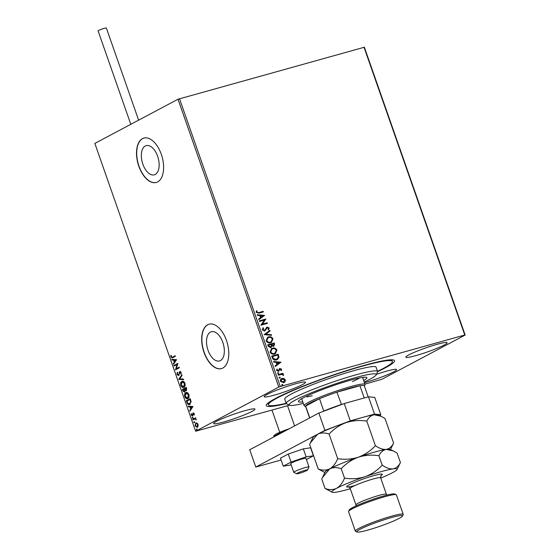 <?xml version="1.0" encoding="UTF-8"?>
<svg xmlns="http://www.w3.org/2000/svg" width="560" height="560" viewBox="0 0 560 560"><rect width="100%" height="100%" fill="white"/><g stroke="black" fill="none" stroke-linecap="round" stroke-linejoin="round"><path stroke-width="0.84" d="M286.321 403.613A67.977 6.755 -19.3 0 1 266.336 404.866A67.977 6.755 -19.3 0 1 275.422 398.489A67.977 6.755 -19.3 0 1 343.399 371.637A67.977 6.755 -19.3 0 1 394.016 360.157A67.977 6.755 -19.3 0 1 385.371 367.801A67.977 6.755 -19.3 0 1 377.615 371.644M220.416 360.584A15.162 8.239 -105.6 0 0 223.104 343.266A15.162 8.239 -105.6 0 0 211.351 331.737A15.162 8.239 -105.6 0 0 210.441 332.101A15.162 8.239 -105.6 0 0 207.746 349.419A15.162 8.239 -105.6 0 0 219.499 360.948A15.162 8.239 -105.6 0 0 220.416 360.584M155.239 174.468A15.162 8.239 -105.6 0 0 157.927 157.15A15.162 8.239 -105.6 0 0 146.174 145.621A15.162 8.239 -105.6 0 0 145.264 145.985A15.162 8.239 -105.6 0 0 142.569 163.303A15.162 8.239 -105.6 0 0 154.329 174.832A15.162 8.239 -105.6 0 0 155.239 174.468M157.64 181.923A23.044 12.516 -105.6 0 0 161.728 155.603A23.044 12.516 -105.6 0 0 143.871 138.082A23.044 12.516 -105.6 0 0 142.485 138.635A23.044 12.516 -105.6 0 0 138.397 164.955A23.044 12.516 -105.6 0 0 156.261 182.476A23.044 12.516 -105.6 0 0 157.64 181.923M143.962 138.061A23.044 12.516 -105.6 0 0 142.674 138.586A23.044 12.516 -105.6 0 0 138.558 164.815A23.044 12.516 -105.6 0 0 156.352 182.448M222.817 368.039A23.044 12.516 -105.6 0 0 226.905 341.719A23.044 12.516 -105.6 0 0 209.048 324.198A23.044 12.516 -105.6 0 0 207.662 324.751A23.044 12.516 -105.6 0 0 203.574 351.071A23.044 12.516 -105.6 0 0 221.438 368.592A23.044 12.516 -105.6 0 0 222.817 368.039M209.139 324.17A23.044 12.516 -105.6 0 0 207.851 324.702A23.044 12.516 -105.6 0 0 203.735 350.931A23.044 12.516 -105.6 0 0 221.529 368.564M364.427 382.711A21.889 2.177 160.7 0 0 393.631 371.875A21.889 2.177 160.7 0 0 396.592 369.579A21.889 2.177 160.7 0 0 376.376 374.353M302.568 384.538A21.889 2.177 160.7 0 0 305.529 382.249A21.889 2.177 160.7 0 0 290.059 385.455A21.889 2.177 160.7 0 0 267.162 394.422A21.889 2.177 160.7 0 0 264.208 396.718A21.889 2.177 160.7 0 0 279.671 393.512A21.889 2.177 160.7 0 0 302.568 384.538M252 411.404A21.889 2.177 160.7 0 0 254.954 409.108A21.889 2.177 160.7 0 0 239.491 412.314A21.889 2.177 160.7 0 0 216.594 421.281A21.889 2.177 160.7 0 0 213.633 423.577A21.889 2.177 160.7 0 0 229.103 420.371A21.889 2.177 160.7 0 0 252 411.404M444.206 345.009A21.889 2.177 160.7 0 0 447.16 342.72A21.889 2.177 160.7 0 0 431.697 345.926A21.889 2.177 160.7 0 0 408.793 354.893A21.889 2.177 160.7 0 0 405.839 357.189A21.889 2.177 160.7 0 0 421.309 353.983A21.889 2.177 160.7 0 0 444.206 345.009M283.997 378.525L285.341 379.876L285.103 381.668L283.605 382.704L280.406 381.255C280.182 379.736 280.756 378.798 282.114 378.434L283.997 378.525L285.341 379.876M284.214 382.466L283.605 382.704M281.512 378.672L283.773 378.644M278.18 374.626L282.94 373.296L283.15 373.877L282.443 374.073L283.577 375.361L281.652 374.395L278.383 375.207L278.18 374.626M281.61 369.236L281.33 370.552L280.798 370.321L281.043 369.439L280.203 369.054L278.453 371.35L276.64 370.51L276.871 369.131L277.424 369.341L277.207 370.279L278.222 370.776L279.972 368.473L281.61 369.236L281.106 370.671M280.203 369.054L278.453 371.35M276.759 369.292L277.2 369.46L276.983 370.398L277.998 370.895L278.628 370.51M279.307 368.865L279.972 368.473L281.386 369.355M272.3 357.84L271.684 356.083L278.201 354.263L278.999 357.273L277.438 359.485L276.493 359.856C274.638 360.465 273.245 359.793 272.3 357.84M267.736 344.813L274.26 342.993L274.631 344.064L273.63 346.262L271.992 345.94L270.746 347.599L268.268 346.332L267.736 344.813M274.022 346.108L273.63 346.262M271.131 347.452L270.746 347.599M264.166 334.621L269.836 330.372L270.06 331.002L265.755 334.229L271.348 334.691L271.572 335.321L264.166 334.621M259.539 321.412L259.336 320.831L265.86 319.011L262.318 324.156L267.183 322.798L267.393 323.379L260.869 325.199L264.397 320.061L259.539 321.412M258.832 312.55L263.172 311.339L263.375 311.92L258.972 313.152L256.2 312.403L256.452 310.758L257.061 310.919L256.872 312.207L258.608 312.669L263.172 311.339M178.003 99.239L94.843 143.409L195.636 431.242L278.796 387.065L178.003 99.239L364.364 47.229L465.157 335.055L381.997 379.225L364.924 384.132M179.494 98.679L280.294 386.512L464.786 335.02L363.993 47.187M264.565 315.322L258.93 319.662L258.706 319.032L260.526 317.667L259.777 315.539L257.418 315.343L257.194 314.713L264.6 315.413M262.318 329.861L263.144 327.761L263.641 328.146L262.969 329.63L264.446 330.386L267.19 327.061L269.185 327.985L268.597 329.756L268.037 329.413L268.513 328.167L267.421 327.635L264.642 330.967L262.318 329.861M262.976 327.922L263.417 328.265L262.745 329.749L264.222 330.505L265.02 330.015M266.301 327.635L267.19 327.061L269.185 327.985M267.421 327.635L266.308 329.119M265.013 330.82L264.642 330.967M268.52 336.924C270.368 336.357 271.852 336.994 272.986 338.835L271.467 342.398L270.592 342.741C268.744 343.294 267.26 342.65 266.147 340.795L267.68 337.253L268.296 337.043C270.144 336.476 271.628 337.113 272.762 338.954L272.986 338.835M272.468 348.187C274.309 347.627 275.8 348.264 276.927 350.098L275.408 353.661L274.54 354.004C272.685 354.564 271.208 353.913 270.088 352.058L271.621 348.516L272.244 348.306C274.085 347.746 275.576 348.383 276.703 350.217L276.927 350.098M280.959 362.124L275.317 366.471L275.1 365.834L276.913 364.476L276.171 362.348L273.805 362.152L273.588 361.515L280.994 362.222M278.334 373.625L278.705 372.988L277.991 372.652L278.705 372.988L278.334 373.625L277.62 373.289L277.991 372.652L277.62 373.289M279.895 378.091L280.266 377.454L279.552 377.118L280.266 377.454L279.895 378.091L279.181 377.755L279.552 377.118L279.181 377.755M282.443 385.378L282.821 384.741L282.107 384.405L282.821 384.741L282.443 385.378L281.729 385.042L282.107 384.405L281.729 385.042M289.471 405.195L195.636 431.242M197.274 427.259L195.048 425.915L195.776 422.989L196.994 423.017L198.023 424.333L198.093 426.153L197.022 427.364M197.645 427.161L195.419 425.81L196.042 422.877M196.322 419.608L195.342 418.817L192.99 419.867L192.78 419.279L195.657 417.753L195.44 418.565L196.322 419.818L195.097 418.88M192.542 415.954L191.282 415.163L191.254 413.763L192.325 415.38L193.151 412.979L194.292 413.693L194.278 415.03L193.368 413.56L192.388 416.017M194.341 414.75L194.327 413.812L193.368 413.56M192.549 415.317L192.92 414.995L192.549 415.093M189.84 404.376C188.734 405.069 187.754 404.439 186.907 402.493L186.284 400.736L190.218 398.643L191.114 401.667L189.42 404.544M186.284 390.712L185.199 390.446L184.618 392.175L182.875 390.985L182.343 389.466L186.277 387.38L186.648 388.451L186.123 390.782M178.773 379.274L181.853 374.759L182.077 375.389L179.739 378.819L183.365 379.071L183.589 379.708L178.773 379.274L181.958 375.046M174.146 366.065L173.943 365.484L177.877 363.391L176.267 368.739L179.2 367.185L179.41 367.766L175.476 369.852L177.072 364.511L174.146 366.065M172.739 357.714L170.877 357.063L170.828 355.39L171.276 356.846L172.571 357.112L175.189 355.726L175.392 356.307L172.109 357.987M172.249 357.273L175.217 355.803M176.582 359.702L173.537 364.315L173.313 363.685L174.3 362.236L173.558 360.108L172.025 360.003L171.801 359.366L176.582 359.702M180.075 371.406L181.139 372.365L180.985 374.185L180.733 372.575L179.963 372.071L178.612 375.557L176.988 374.521L177.254 372.365L177.38 374.269L178.416 374.969L179.907 371.434M178.577 374.927L178.731 374.577M181.104 373.87L181.104 372.47L179.963 372.071M184.275 387.156C183.162 387.786 182.133 387.184 181.188 385.35C180.747 383.243 181.09 381.906 182.217 381.339L181.846 381.444C182.952 380.807 183.981 381.395 184.933 383.215C185.395 385.343 185.052 386.694 183.904 387.261C182.791 387.891 181.762 387.289 180.817 385.455C180.369 383.348 180.712 382.011 181.846 381.444L182.21 381.29M183.904 387.261L183.526 387.415M188.223 398.419C187.11 399.056 186.081 398.454 185.136 396.613C184.688 394.506 185.031 393.169 186.158 392.602L185.787 392.707C186.893 392.07 187.929 392.658 188.881 394.478C189.343 396.613 188.993 397.957 187.845 398.524C186.739 399.154 185.71 398.552 184.758 396.718C184.317 394.611 184.66 393.274 185.787 392.707L186.158 392.56M187.845 398.524L187.467 398.678M192.976 406.511L189.924 411.124L189.707 410.487L190.694 409.045L189.945 406.917L188.412 406.805L188.195 406.175L192.976 406.511M192.535 417.256L192.752 418.257L192.255 417.949L192.416 417.291L192.913 417.599M192.752 418.257L192.255 417.949L192.787 417.186M194.096 421.722L194.32 422.73L193.823 422.415L193.977 421.757L194.474 422.065M194.32 422.73L193.823 422.415L194.348 421.652M196.644 429.009L196.868 430.01L196.371 429.702L196.532 429.037L197.029 429.352M196.868 430.01L196.371 429.702L196.903 428.932M280.294 386.512L278.796 387.065M465.157 335.055L464.786 335.02M172.298 357.924L170.877 357.063M171.248 356.958L171.199 355.285M172.396 357.245L172.949 357.007M173.803 363.923L173.313 363.685M173.684 363.58L174.3 362.236M174.671 362.131L173.929 360.003L173.558 360.108M173.929 360.003L172.025 360.003M172.396 359.898L172.221 359.394M174.615 361.774L176.022 360.15L174.048 360.143L174.615 361.774L175.651 360.255L174.048 360.143M176.022 360.15L175.651 360.255M174.489 365.883L173.943 365.484M174.314 365.379L177.905 363.475M179.228 367.262L176.267 368.739M175.819 369.67L175.427 369.719M175.798 369.614L177.072 364.511M178.983 375.452L176.988 374.521M177.359 374.416L177.625 372.26M179.109 374.472L179.627 372.015L179.249 372.12M179.627 372.015L180.117 371.399M180.957 373.751L180.586 373.856M181.104 372.47L180.733 372.575M183.54 379.575L178.808 379.372M181.188 385.35L180.817 385.455M183.568 386.736L184.072 386.575L184.912 383.348L182.42 381.92M184.072 386.575L183.701 386.673L184.541 383.453L182.049 382.025L182.553 381.864M184.912 383.348L184.541 383.453M182.049 382.025L181.216 385.217L183.757 386.701M184.989 392.077L183.246 390.88L182.714 389.368L182.343 389.466M182.714 389.368L186.305 387.457M186.662 390.607L185.199 390.446M183.246 390.88L182.875 390.985M184.555 391.552L185.164 390.201L184.786 388.955L182.952 389.837L184.408 391.594L184.793 390.306L184.415 389.06M186.214 390.096L186.452 388.073L184.814 388.85L186.074 390.138L186.074 388.178M186.662 388.675L186.291 388.78M185.164 390.201L184.793 390.306M185.136 396.613L184.758 396.718M187.509 397.999L188.02 397.838L188.86 394.611L186.368 393.183M188.02 397.838L187.642 397.943L188.489 394.716L185.997 393.288L186.494 393.127M188.86 394.611L188.489 394.716M185.997 393.288L185.157 396.487L187.698 397.964M190.211 404.271C189.105 404.964 188.125 404.334 187.278 402.388L186.907 402.493M187.278 402.388L186.662 400.631L186.284 400.736M186.662 400.631L190.246 398.727M189.49 403.865L191.002 401.457L190.393 399.336L186.893 401.1L187.761 403.235L189.63 403.795L190.631 401.562L190.022 399.441M191.002 401.457L190.631 401.562M190.197 410.725L189.707 410.487M190.078 410.389L190.694 409.045M191.065 408.94L190.323 406.812L189.945 406.917M190.323 406.812L188.412 406.805M188.79 406.7L188.608 406.203M191.009 408.576L192.416 406.959L190.435 406.952L191.009 408.576L192.045 407.064L190.435 406.952M192.416 406.959L192.045 407.064M194.285 414.715L193.914 414.82M194.348 413.882L193.501 413.518M194.327 413.812L193.739 413.455M192.913 415.849L191.282 415.163M191.625 413.658L191.583 414.82M192.92 414.995L193.004 414.211L192.626 414.316M193.004 414.211L193.144 413.301L192.773 413.406M193.144 413.301L193.522 412.881M193.13 418.159L192.626 417.844M193.333 419.678L192.78 419.279M193.158 419.181L195.685 417.837M196.294 419.601L195.923 419.706M196.252 419.314L195.881 419.419M194.691 422.625L194.194 422.31M195.419 425.81L195.048 425.915M197.442 426.58L198.037 424.417L196.35 423.472M195.979 423.57L195.398 425.726L197.064 426.678L197.666 424.522L196.378 423.458M198.037 424.417L197.666 424.522M197.239 429.905L196.742 429.597M262.948 311.458L263.137 311.99M256.375 310.919L257.061 310.919M256.837 311.038L256.83 311.801M256.641 312.326L258.608 312.669M264.376 315.539L258.916 319.627M257.243 314.853L264.341 315.441M260.533 315.602L260.883 317.352L263.011 315.805L260.533 315.602L261.107 317.233M259.357 320.88L265.86 319.011M265.678 319.249L262.318 324.156M262.094 324.275L267.183 322.798M266.959 322.917L267.148 323.449M264.222 330.505L264.796 330.134L264.222 330.505M268.961 328.104L268.373 329.875M266.084 329.238L264.418 331.086M269.626 330.526L270.06 331.002M269.836 331.128L265.755 334.229M265.531 334.348L271.348 334.691M271.124 334.81L271.299 335.3M272.762 338.954L271.348 342.454M267.568 337.316L268.296 337.043M267.939 337.834L266.581 340.704C267.477 342.209 268.674 342.734 270.165 342.279L270.963 341.943M270.389 342.153L271.075 341.887L272.328 339.045C271.411 337.568 270.214 337.05 268.73 337.505L268.044 337.771L266.805 340.585C267.701 342.09 268.898 342.615 270.389 342.153L270.165 342.279M267.757 344.869L274.26 342.993M274.036 343.112L274.407 344.183L273.406 346.381M270.522 347.718L271.992 345.94M270.312 347.137L271.383 345.779L271.033 344.533L268.611 345.212L268.618 345.996L270.69 346.969M273.189 345.8L274.008 344.365L273.791 343.763L271.705 344.351L271.586 344.764L273.56 345.632M271.586 344.764L273.455 345.702M268.618 345.996L270.578 347.032M268.611 345.212L268.842 345.877M276.703 350.217L275.296 353.717M271.516 348.579L272.244 348.306M271.88 349.097L270.529 351.967C271.425 353.472 272.615 353.997 274.113 353.542L274.904 353.206M274.337 353.423L275.016 353.15L276.269 350.308C275.352 348.831 274.155 348.313 272.671 348.768L271.992 349.034L270.753 351.848C271.649 353.353 272.846 353.878 274.337 353.423L274.113 353.542M271.698 356.132L278.201 354.263M277.977 354.382L278.999 357.273M278.775 357.392L277.319 359.541M276.066 359.387L277.025 358.981L278.278 357.14L277.739 355.026L272.552 356.475L273.259 358.736L276.066 359.387L276.92 359.037M273.259 358.736L276.29 359.268M272.552 356.475L273.483 358.617M280.77 362.341L275.31 366.429M273.637 361.662L280.735 362.243M276.927 362.411L277.27 364.161L279.405 362.614L276.927 362.411L277.501 364.042M279.979 369.173L279.594 369.432L279.979 369.173M278.894 371.077L278.222 371.476M277.998 370.895L278.404 370.629L277.998 370.895M279.083 368.984L279.748 368.599M278.481 373.107L278.103 373.744M278.194 374.682L282.94 373.296M282.716 373.415L282.905 373.947M283.584 374.871L282.443 374.073M283.36 374.99L283.353 375.48M280.042 377.573L279.671 378.21M285.117 379.995L285.103 381.668M284.879 381.787L284.095 382.529M281.407 378.735L281.883 378.553M282.086 379.134L280.763 381.213L283.178 382.242L283.752 381.997M281.743 379.26L282.31 379.015L280.994 381.094L283.647 382.06M283.178 382.242L284.753 380.044L282.31 379.015M282.597 384.86L282.219 385.497M305.697 470.127A5.761 0.574 160.7 0 0 299.551 472.185A5.761 0.574 160.7 0 0 296.751 473.767A5.761 0.574 160.7 0 0 298.578 473.515A5.761 0.574 160.7 0 0 304.241 471.653A5.761 0.574 160.7 0 0 307.566 469.98A5.761 0.574 160.7 0 0 305.697 470.127M296.751 473.767L293.832 472.388A8.064 0.805 -19.3 0 1 293.769 472.325A8.064 0.805 -19.3 0 1 298.095 470.029A8.064 0.805 -19.3 0 1 306.369 467.292A8.064 0.805 -19.3 0 1 308.994 466.991A8.064 0.805 -19.3 0 1 308.98 467.082L307.566 469.98M130.802 124.313L98.084 30.891A4.375 0.434 -19.3 0 1 98.679 30.436A4.375 0.434 -19.3 0 1 103.257 28.644A4.375 0.434 -19.3 0 1 106.351 28L138.621 120.155M305.963 458.381A8.064 0.805 160.7 0 0 305.963 458.332A8.064 0.805 160.7 0 0 298.291 460.173A8.064 0.805 160.7 0 0 290.738 463.624A8.064 0.805 160.7 0 0 290.738 463.666L293.769 472.325M306.39 459.55L313.425 455.812L306.138 456.862L291.06 462.056L288.26 454.048L280.469 458.185L283.276 466.186L291.179 464.926M291.06 462.056L283.276 466.186M313.425 455.812L310.618 447.804L303.331 448.861L288.26 454.048M306.138 456.862L303.331 448.861M379.449 415.471L380.814 414.75L374.528 414.099L350.301 420.854L324.905 430.353L255.794 467.061L281.106 459.998M374.528 414.099L368.466 396.781L344.239 403.543L350.301 420.854M368.466 396.781L374.752 397.439L380.814 414.75M324.905 430.353L318.843 413.042L249.732 449.75L255.794 467.061M318.843 413.042L344.239 403.543M364.203 382.067A46.088 4.585 160.7 0 0 376.103 374.913A46.088 4.585 160.7 0 0 367.675 374.633A46.088 4.585 160.7 0 0 316.302 390.817A46.088 4.585 160.7 0 0 289.541 405.23A46.088 4.585 160.7 0 0 297.668 404.649A46.088 4.585 160.7 0 0 303.303 403.389M289.541 405.23L286.629 403.844A48.391 4.809 -19.3 0 1 286.244 403.473A48.391 4.809 -19.3 0 1 316.862 387.877A48.391 4.809 -19.3 0 1 368.669 371.721A48.391 4.809 -19.3 0 1 377.587 371.483A48.391 4.809 -19.3 0 1 377.517 372.015L376.103 374.913M302.771 401.863A36.295 3.605 -19.3 0 1 298.417 401.639A36.295 3.605 -19.3 0 1 321.384 389.942A36.295 3.605 -19.3 0 1 360.241 377.825A36.295 3.605 -19.3 0 1 366.926 377.643A36.295 3.605 -19.3 0 1 363.664 380.534M286.181 403.305A65.674 6.531 -19.3 0 1 280.518 404.53A65.674 6.531 -19.3 0 1 268.415 404.852A65.674 6.531 -19.3 0 1 309.974 383.691A65.674 6.531 -19.3 0 1 380.282 361.767A65.674 6.531 -19.3 0 1 392.385 361.438A65.674 6.531 -19.3 0 1 377.531 371.322M377.587 371.483L376.068 367.15A48.391 4.809 160.7 0 0 367.15 367.395A48.391 4.809 160.7 0 0 315.35 383.551A48.391 4.809 160.7 0 0 284.725 399.14L286.244 403.473M307.034 396.9A32.263 3.206 160.7 0 0 312.214 395.71M352.45 381.619A32.263 3.206 160.7 0 0 359.709 377.93M368.165 396.865L364.308 385.854A31.108 3.094 160.7 0 0 359.954 385.756L336.903 392.189A31.108 3.094 160.7 0 0 319.529 398.685A31.108 3.094 160.7 0 0 309.785 403.151A31.108 3.094 160.7 0 0 305.634 406.063A31.108 3.094 160.7 0 0 305.585 406.413L309.617 417.935M305.634 406.56L304.374 405.965A32.263 3.206 -19.3 0 1 304.115 405.713A32.263 3.206 -19.3 0 1 308.476 402.332A32.263 3.206 -19.3 0 1 342.223 389.116A32.263 3.206 -19.3 0 1 365.015 384.391A32.263 3.206 -19.3 0 1 364.966 384.741L364.357 385.994M323.764 411.201L319.529 398.685L305.634 406.063L309.764 417.865M364.231 397.964L359.954 385.756A31.108 3.094 160.7 0 0 336.903 392.189L341.481 404.572M323.855 411.019A31.108 3.094 -19.3 0 1 341.222 404.523M348.572 511.357L349.279 509.908A24.199 2.408 -19.3 0 1 352.513 507.633A24.199 2.408 -19.3 0 1 376.705 498.078A24.199 2.408 -19.3 0 1 394.723 493.99L396.179 494.683A25.347 2.52 160.7 0 0 377.307 498.967A25.347 2.52 160.7 0 0 351.96 508.977A25.347 2.52 160.7 0 0 348.572 511.357A25.347 2.52 160.7 0 0 348.537 511.637L355.355 531.111A25.347 2.52 -19.3 0 1 358.778 528.458A25.347 2.52 -19.3 0 1 385.294 518.07A25.347 2.52 -19.3 0 1 403.207 514.353A25.347 2.52 -19.3 0 1 403.165 514.633L402.458 516.089A24.199 2.408 160.7 0 0 386.498 519.015A24.199 2.408 160.7 0 0 360.094 529.277A24.199 2.408 160.7 0 0 357.014 532A24.199 2.408 160.7 0 0 375.032 527.912A24.199 2.408 160.7 0 0 399.224 518.357A24.199 2.408 160.7 0 0 402.458 516.089M357.014 532L355.558 531.307A25.347 2.52 -19.3 0 1 355.355 531.111M390.467 449.575L393.61 443.065C391.874 446.614 389.424 448.728 386.26 449.4C382.991 449.673 379.365 448.434 375.389 445.697C370.622 450.856 364.924 454.692 358.302 457.205C351.617 459.291 344.75 459.774 337.701 458.668C335.748 463.442 333.088 466.837 329.728 468.86C326.221 470.484 322.392 470.533 318.234 469.007L324.891 472.535M318.234 469.007L309.631 444.423L310.31 442.946L317.604 434.231C321.111 432.607 324.94 432.558 329.091 434.084C333.858 428.925 339.556 425.089 346.178 422.576C352.863 420.49 359.73 420 366.779 421.113C368.515 417.564 370.965 415.45 374.129 414.778L381.066 416.241L385 418.481L393.61 443.065M375.389 445.697L366.779 421.113M337.701 458.668L329.091 434.084M358.302 457.205A34.566 3.437 160.7 0 0 329.728 468.86A34.566 3.437 160.7 0 0 325.108 472.101L322.441 477.575L329.728 468.86C333.235 467.229 337.071 467.18 341.215 468.713C345.989 463.554 351.68 459.718 358.302 457.205C364.987 455.119 371.854 454.629 378.903 455.742C380.639 452.193 383.096 450.079 386.26 449.4A34.566 3.437 160.7 0 0 358.302 457.205M393.036 450.793L390.026 449.365A34.566 3.437 160.7 0 0 386.26 449.4L393.197 450.87L397.124 453.11L400.428 462.539C398.692 466.088 396.242 468.202 393.078 468.881A34.566 3.437 160.7 0 0 365.12 476.679A34.566 3.437 160.7 0 0 336.546 488.334A34.566 3.437 160.7 0 0 332.157 492.226A34.566 3.437 160.7 0 0 335.93 492.191A34.566 3.437 160.7 0 0 350.28 488.733M380.912 416.171L377.902 414.736A34.566 3.437 160.7 0 0 374.129 414.778A34.566 3.437 160.7 0 0 346.178 422.576A34.566 3.437 160.7 0 0 317.604 434.231A34.566 3.437 160.7 0 0 312.984 437.472L310.31 442.946M380.73 478.072A34.566 3.437 160.7 0 0 392.455 472.731A34.566 3.437 160.7 0 0 397.075 469.49A34.566 3.437 160.7 0 0 393.078 468.881C389.809 469.147 386.19 467.915 382.207 465.171C377.44 470.33 371.749 474.166 365.12 476.679C358.435 478.765 351.568 479.255 344.519 478.142C342.566 482.916 339.913 486.311 336.546 488.334C333.039 489.965 329.203 490.014 325.059 488.481L321.755 479.052L322.441 477.575M325.059 488.481L332.157 492.226M397.075 469.49L400.428 462.539M382.207 465.171L378.903 455.742M344.519 478.142L341.215 468.713M403.207 514.353L396.382 494.879A25.347 2.52 160.7 0 0 396.179 494.683M179.396 373.17L179.025 373.275M184.891 389.249L184.513 389.354M190.526 399.721L190.155 399.826M282.926 432.117A14.98 1.491 160.7 0 0 276.003 435.169A14.98 1.491 160.7 0 0 273.98 436.737C273.329 436.023 274.134 435.078 276.395 433.888L289.401 428.68M276.556 433.825A13.825 1.372 -19.3 0 1 289.366 428.694M354.935 485.527A18.893 1.876 -19.3 0 1 349.223 484.799A18.893 1.876 -19.3 0 1 372.701 475.93A18.893 1.876 -19.3 0 1 380.849 475.671M381.059 475.405L380.639 477.799A16.128 1.603 160.7 0 0 369.236 480.165A16.128 1.603 160.7 0 0 352.366 486.773A16.128 1.603 160.7 0 0 350.189 488.46C349.216 487.116 348.607 486.577 348.369 486.857L348.369 486.857M350.189 488.46L355.95 504.91A16.128 1.603 -19.3 0 1 358.127 503.216A16.128 1.603 -19.3 0 1 374.997 496.608A16.128 1.603 -19.3 0 1 386.393 494.249L380.639 477.799M193.438 413.532L193.816 413.427M279.755 432.306L271.971 410.074M308.994 466.991L305.963 458.332M294.609 425.915L287.539 405.734M391.804 359.793L392.385 361.438M267.834 403.207L268.415 404.852M304.115 405.713L301.679 398.741M365.015 384.391L362.572 377.419M386.897 495.103L386.393 494.249M355.95 504.91L356.09 505.897"/></g></svg>
